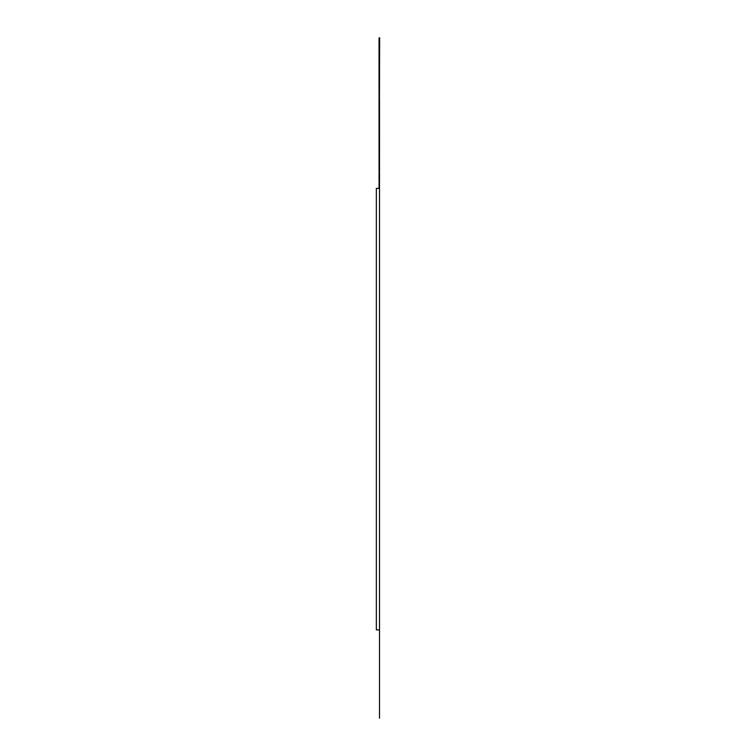 <?xml version="1.0" encoding="UTF-8"?>
<svg xmlns="http://www.w3.org/2000/svg" width="756" height="756" viewBox="0 0 756 756"><rect width="100%" height="100%" fill="white"/><g stroke="black" fill="none" stroke-linecap="round" stroke-linejoin="round"><path stroke-width="1.13" d="M379.058 172.245L379.039 38.102M379.039 45.332L379.654 37.8L379.2 172.245M379.058 182.517L379.058 173.313M379.2 173.313L379.2 182.517M379.2 183.595L379.2 37.8M379.2 52.854L379.654 37.8M379.058 188.386L379.058 183.595M379.503 718.2L379.503 188.386L379.503 629.899L376.346 629.899L376.346 188.386L379.503 188.386L379.503 100.085"/></g></svg>
